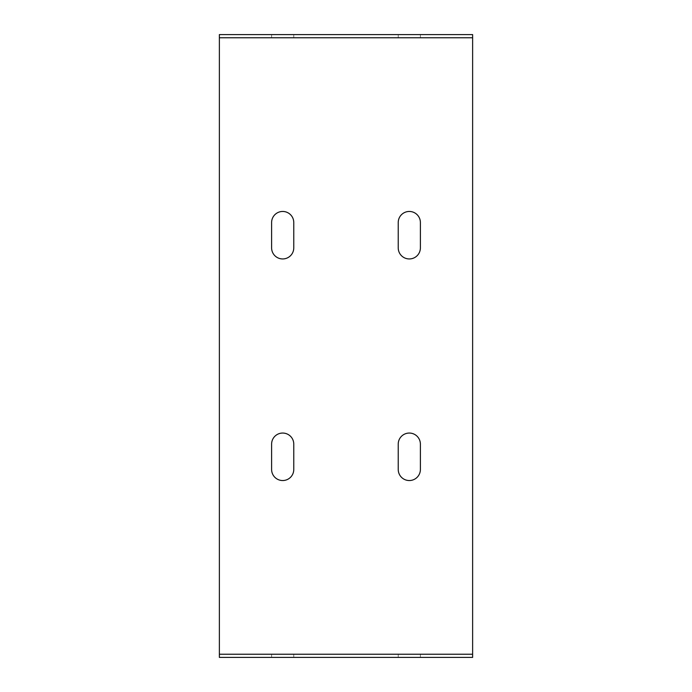 <?xml version="1.0" encoding="UTF-8"?>
<svg xmlns="http://www.w3.org/2000/svg" width="692" height="692" viewBox="0 0 692 692"><rect width="100%" height="100%" fill="white"/><g stroke="black" fill="none" stroke-linecap="round" stroke-linejoin="round"><path stroke-width="0.52" stroke-dasharray="3.46 2.59" d="M219.373 34.6L219.373 37.766L472.627 37.766L472.627 34.6L219.373 34.6L219.373 657.4L472.627 657.4L472.627 34.6M420.39 37.766L398.229 37.766L420.39 37.766L398.229 37.766L420.39 37.766L420.39 34.6L398.229 34.6L420.39 34.6L398.229 34.6L420.39 34.6L420.39 37.766M293.771 37.766L271.61 37.766L293.771 37.766L271.61 37.766L293.771 37.766L293.771 34.6L271.61 34.6L293.771 34.6L271.61 34.6L293.771 34.6L293.771 37.766M472.627 657.4L472.627 654.234L219.373 654.234L219.373 657.4M398.229 469.461A11.081 11.081 0 0 0 409.309 480.542A11.081 11.081 0 0 0 420.39 469.461L420.39 444.134A11.081 11.081 0 0 0 409.309 433.054A11.081 11.081 0 0 0 398.229 444.134L398.229 469.461M271.61 469.461A11.081 11.081 0 0 0 282.691 480.542A11.081 11.081 0 0 0 293.771 469.461L293.771 444.134A11.081 11.081 0 0 0 282.691 433.054A11.081 11.081 0 0 0 271.61 444.134L271.61 469.461M271.61 247.866A11.081 11.081 0 0 0 282.691 258.946A11.081 11.081 0 0 0 293.771 247.866L293.771 222.539A11.081 11.081 0 0 0 282.691 211.458A11.081 11.081 0 0 0 271.61 222.539L271.61 247.866M398.229 247.866A11.081 11.081 0 0 0 409.309 258.946A11.081 11.081 0 0 0 420.39 247.866L420.39 222.539A11.081 11.081 0 0 0 409.309 211.458A11.081 11.081 0 0 0 398.229 222.539L398.229 247.866M398.229 654.234L420.39 654.234L398.229 654.234L420.39 654.234L398.229 654.234L398.229 657.4L420.39 657.4L398.229 657.4L420.39 657.4L398.229 657.4L398.229 654.234M271.61 654.234L293.771 654.234L271.61 654.234L293.771 654.234L271.61 654.234L271.61 657.4L293.771 657.4L271.61 657.4L293.771 657.4L271.61 657.4L271.61 654.234M398.229 37.766L398.229 34.6L398.229 37.766M420.39 657.4L420.39 654.234L420.39 657.4M271.61 37.766L271.61 34.6L271.61 37.766M293.771 657.4L293.771 654.234L293.771 657.4"/><path stroke-width="1.04" d="M472.627 37.766L219.373 37.766L219.373 34.6L472.627 34.6L472.627 657.4L219.373 657.4L219.373 654.234L472.627 654.234M219.373 654.234L219.373 37.766M420.39 469.461A11.081 11.081 0 0 1 409.309 480.542A11.081 11.081 0 0 1 398.229 469.461L398.229 444.134A11.081 11.081 0 0 1 409.309 433.054A11.081 11.081 0 0 1 420.39 444.134L420.39 469.461M293.771 469.461A11.081 11.081 0 0 1 282.691 480.542A11.081 11.081 0 0 1 271.61 469.461L271.61 444.134A11.081 11.081 0 0 1 282.691 433.054A11.081 11.081 0 0 1 293.771 444.134L293.771 469.461M293.771 247.866A11.081 11.081 0 0 1 282.691 258.946A11.081 11.081 0 0 1 271.61 247.866L271.61 222.539A11.081 11.081 0 0 1 282.691 211.458A11.081 11.081 0 0 1 293.771 222.539L293.771 247.866M420.39 247.866A11.081 11.081 0 0 1 409.309 258.946A11.081 11.081 0 0 1 398.229 247.866L398.229 222.539A11.081 11.081 0 0 1 409.309 211.458A11.081 11.081 0 0 1 420.39 222.539L420.39 247.866"/></g></svg>
